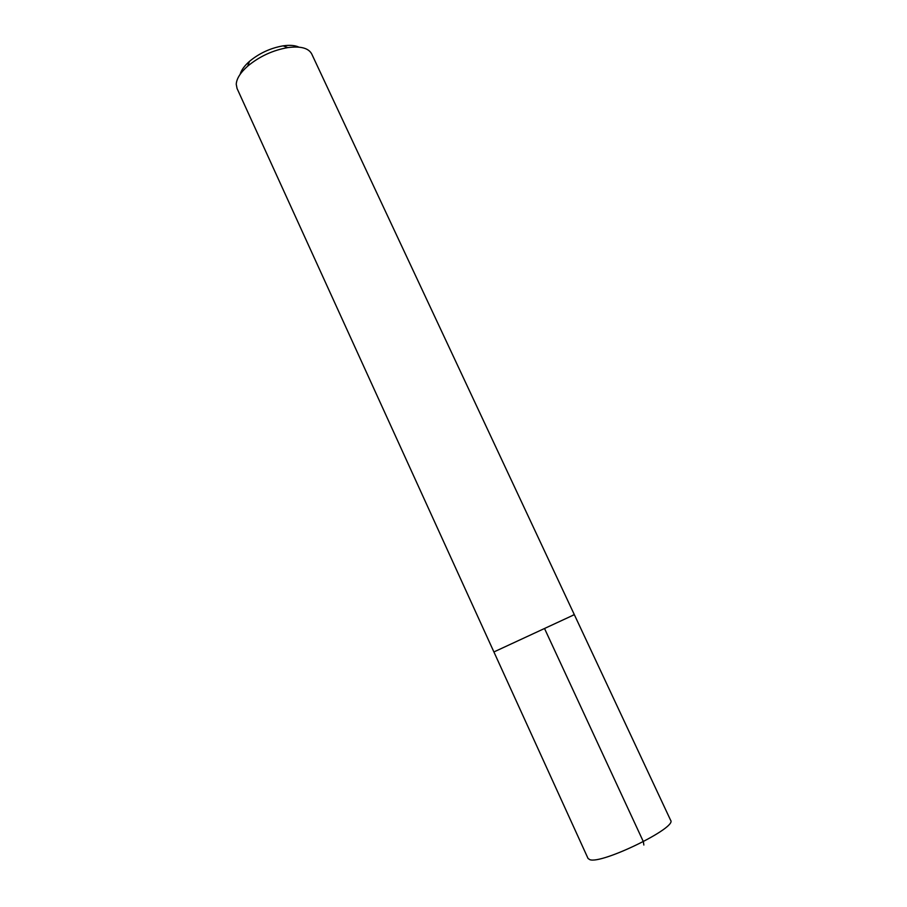 <?xml version="1.0" encoding="UTF-8"?>
<svg xmlns="http://www.w3.org/2000/svg" width="907" height="907" viewBox="0 0 907 907"><rect width="100%" height="100%" fill="white"/><g stroke="black" fill="none" stroke-linecap="round" stroke-linejoin="round"><path stroke-width="1.36" d="M494.882 651.498L574.335 614.674L494.882 651.498M572.657 615.309L574.335 614.674L670.636 820.302C677.45 827.513 601.59 864.53 589.788 859.643L588.042 858.464L237.044 88.444L236.251 84.283C236.534 78.728 240.344 72.685 247.679 66.154C259.436 56.427 272.826 50.236 287.848 47.595C300.602 45.951 308.561 48.071 311.713 53.944L574.335 614.674M298.925 47.141C295.058 45.327 289.775 44.897 283.109 45.849C270.501 48.06 259.277 53.241 249.436 61.404C244.38 65.871 241.296 70.168 240.162 74.295M643.845 845.018L643.369 841.685L544.688 628.868M249.436 61.404L247.679 66.154M283.109 45.849L287.848 47.595"/></g></svg>
